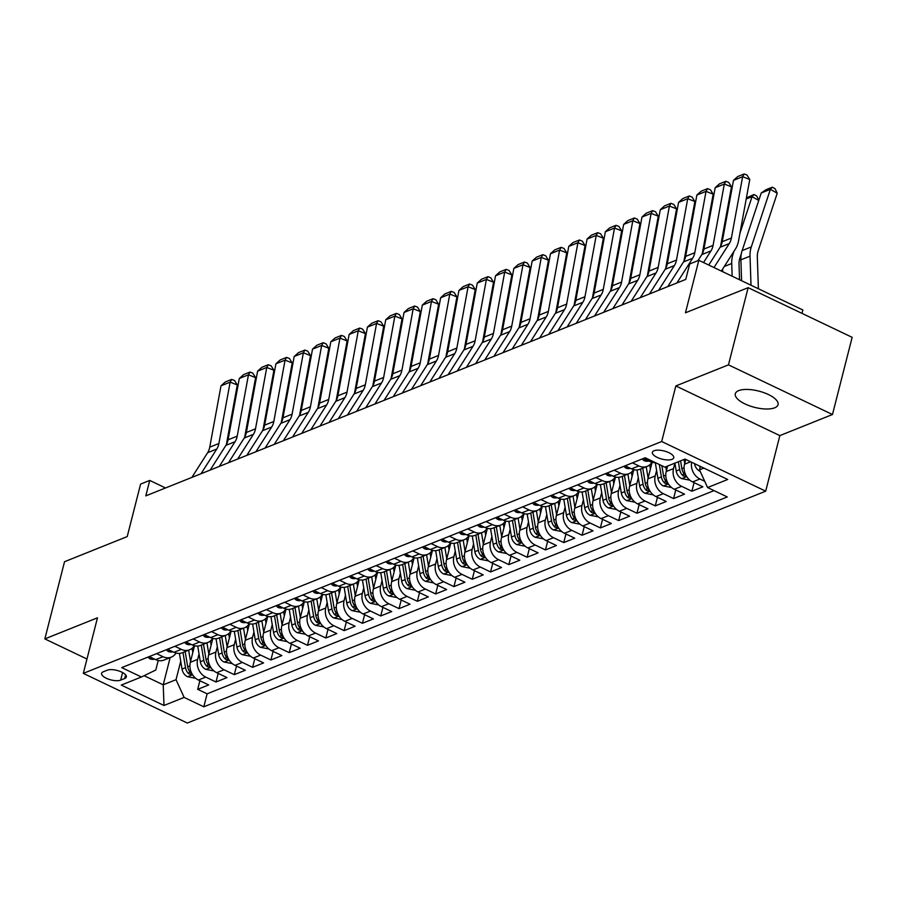 <?xml version="1.0" encoding="UTF-8"?>
<svg xmlns="http://www.w3.org/2000/svg" width="897" height="897" viewBox="0 0 897 897"><rect width="100%" height="100%" fill="white"/><g stroke="black" fill="none" stroke-linecap="round" stroke-linejoin="round"><path stroke-width="1.35" d="M738.679 390.632A22.055 8.398 -165.7 0 0 735.305 393.772A22.055 8.398 -165.7 0 0 749.578 405.825A22.055 8.398 -165.7 0 0 774.672 407.81A22.055 8.398 -165.7 0 0 778.047 404.67A22.055 8.398 -165.7 0 0 763.773 392.617A22.055 8.398 -165.7 0 0 738.679 390.632M654.059 450.743A11.022 4.193 -165.7 0 0 652.377 452.323A11.022 4.193 -165.7 0 0 659.508 458.345A11.022 4.193 -165.7 0 0 672.055 459.342A11.022 4.193 -165.7 0 0 673.748 457.762A11.022 4.193 -165.7 0 0 666.606 451.74A11.022 4.193 -165.7 0 0 654.059 450.743M801.974 313.367L802.837 309.97L698.83 260.309L689.681 263.976L685.745 279.416L145.807 495.873L149.743 480.433L140.594 484.1L127.217 536.585L64.528 561.724L44.85 638.899L86.964 659.015M832.472 414.515L852.15 337.328L748.143 287.668L728.465 364.855L675.845 385.945L661.683 441.526L765.69 491.175L779.852 435.606L832.472 414.515L728.465 364.855M661.683 441.526L83.309 673.378L187.316 723.038L765.69 491.175M194.537 645.773L190.321 662.322A13.78 11.302 68.2 0 0 198.416 680.038L208.676 684.938L197.699 689.333L199.885 680.733M199.033 653.924L197.643 659.385A13.78 11.302 68.2 0 0 205.738 677.1L215.998 682L218.195 673.4M215.998 682L226.986 677.594L216.715 672.694A13.78 11.302 68.2 0 1 208.62 654.978L212.847 638.429M231.146 631.096L226.93 647.645A13.78 11.302 68.2 0 0 235.025 665.361L245.285 670.261L234.296 674.656L236.494 666.067M249.444 623.763L245.229 640.301A13.78 11.302 68.2 0 0 253.324 658.028L263.583 662.917L252.606 667.323L254.793 658.723M267.755 616.418L263.527 632.968A13.78 11.302 68.2 0 0 271.634 650.684L281.893 655.584L270.905 659.99L273.103 651.39M286.053 609.085L281.837 625.635A13.78 11.302 68.2 0 0 289.933 643.351L300.192 648.251L289.215 652.646L291.402 644.046M304.352 601.741L300.136 618.291A13.78 11.302 68.2 0 0 308.232 636.007L318.491 640.907L307.514 645.313L309.7 636.713M322.662 594.408L318.446 610.958A13.78 11.302 68.2 0 0 326.542 628.674L336.801 633.574L325.813 637.98L328.01 629.38M340.961 587.075L336.745 603.614A13.78 11.302 68.2 0 0 344.84 621.341L355.1 626.241L344.123 630.636L346.309 622.036M359.26 579.731L355.044 596.281A13.78 11.302 68.2 0 0 363.139 613.997L373.399 618.896L362.422 623.303L364.619 614.703M377.57 572.398L373.354 588.948A13.78 11.302 68.2 0 0 381.449 606.664L391.709 611.563L380.72 615.959L382.918 607.359M395.869 565.054L391.653 581.604A13.78 11.302 68.2 0 0 399.748 599.319L410.007 604.219L399.03 608.626L401.217 600.026M414.179 557.721L409.951 574.271A13.78 11.302 68.2 0 0 418.047 591.986L428.318 596.886L417.329 601.293L419.527 592.693M432.477 550.388L428.261 566.926A13.78 11.302 68.2 0 0 436.357 584.653L446.616 589.553L435.639 593.949L437.826 585.349M450.776 543.044L446.56 559.593A13.78 11.302 68.2 0 0 454.656 577.309L464.915 582.209L453.938 586.616L456.125 578.016M469.086 535.711L464.859 552.26A13.78 11.302 68.2 0 0 472.966 569.976L483.225 574.876L472.237 579.271L474.435 570.683M487.385 528.367L483.169 544.916A13.78 11.302 68.2 0 0 491.264 562.643L501.524 567.532L490.547 571.938L492.733 563.338M505.684 521.034L501.468 537.583A13.78 11.302 68.2 0 0 509.563 555.299L519.823 560.199L508.846 564.605L511.032 556.005M523.994 513.701L519.778 530.25A13.78 11.302 68.2 0 0 527.873 547.966L538.133 552.866L527.144 557.261L529.342 548.661M542.293 506.357L538.077 522.906A13.78 11.302 68.2 0 0 546.172 540.622L556.432 545.522L545.454 549.928L547.641 541.328M560.603 499.024L556.375 515.573A13.78 11.302 68.2 0 0 564.471 533.289L574.742 538.189L563.753 542.584L565.951 533.995M578.901 491.679L574.685 508.229A13.78 11.302 68.2 0 0 582.781 525.956L593.04 530.845L582.052 535.251L584.25 526.651M597.2 484.346L592.984 500.896A13.78 11.302 68.2 0 0 601.08 518.612L611.339 523.512L600.362 527.918L602.549 519.318M615.51 477.013L611.283 493.563A13.78 11.302 68.2 0 0 619.39 511.279L629.649 516.179L618.661 520.574L620.859 511.974M633.809 469.669L629.593 486.219A13.78 11.302 68.2 0 0 637.689 503.935L647.948 508.834L636.971 513.241L639.157 504.641M652.108 462.336L647.892 478.886A13.78 11.302 68.2 0 0 655.987 496.602L666.247 501.501L655.27 505.897L657.456 497.308M667.592 466.059L666.202 471.542A13.78 11.302 68.2 0 0 674.297 489.269L684.557 494.157L673.569 498.564L675.766 489.964M685.723 459.432L684.501 464.209A13.78 11.302 68.2 0 0 692.596 481.924L702.856 486.824L691.879 491.231L694.065 482.631M120.669 680.128L124.694 678.513A10.686 4.07 -165.7 0 0 126.331 677A10.686 4.07 -165.7 0 0 119.424 671.158A10.686 4.07 -165.7 0 0 107.27 670.194L103.245 671.808A10.686 4.07 -165.7 0 0 101.608 673.333A10.686 4.07 -165.7 0 0 108.515 679.175A10.686 4.07 -165.7 0 0 120.669 680.128L122.597 672.559M170.161 657.591L163.22 684.826L176.036 679.691L184.132 697.406L203.81 706.802L727.276 496.949L707.598 487.553L727.725 479.48L684.994 459.085L664.868 467.158L645.19 457.762L121.723 667.615L141.401 677.011L155.798 670.025L158.22 660.506M184.132 697.406L163.994 705.479L121.263 685.073L141.401 677.011M689.883 480.187L681.574 478.583A9.127 7.49 -111.8 0 1 676.203 470.959L674.903 463.132L673.512 468.615L666.202 471.542M656.604 470.499L655.214 475.948L647.892 478.886M638.305 477.832L636.915 483.281L629.593 486.219M619.995 485.165L618.605 490.625L611.283 493.563M601.696 492.509L600.306 497.958L592.984 500.896M583.398 499.842L582.007 505.303L574.685 508.229M565.088 507.186L563.697 512.635L556.375 515.573M546.789 514.519L545.398 519.968L538.077 522.906M528.49 521.852L527.1 527.313L519.778 530.25M510.18 529.196L508.79 534.646L501.468 537.583M491.881 536.529L490.491 541.99L483.169 544.916M473.571 543.874L472.181 549.323L464.859 552.26M455.272 551.207L453.882 556.656L446.56 559.593M436.974 558.539L435.583 564L428.261 566.926M418.664 565.884L417.273 571.333L409.951 574.271M400.365 573.217L398.974 578.677L391.653 581.604M382.066 580.55L380.676 586.01L373.354 588.948M363.756 587.894L362.366 593.343L355.044 596.281M345.457 595.227L344.067 600.687L336.745 603.614M327.147 602.571L325.757 608.02L318.446 610.958M308.848 609.904L307.458 615.353L300.136 618.291M290.55 617.237L289.159 622.697L281.837 625.635M272.24 624.581L270.849 630.03L263.527 632.968M253.941 631.914L252.55 637.375L245.229 640.301M235.642 639.258L234.252 644.708L226.93 647.645M217.332 646.591L215.942 652.041L208.62 654.978M197.699 689.333L207.117 693.83L714.012 490.625M704.728 481.285L699.918 478.987A13.78 11.302 -111.8 0 1 691.609 462.247M691.879 491.231L681.619 486.331A13.78 11.302 -111.8 0 1 673.512 468.615M673.569 498.564L663.309 493.664A13.78 11.302 -111.8 0 1 655.214 475.948M655.27 505.897L645.01 501.008A13.78 11.302 -111.8 0 1 636.915 483.281M636.971 513.241L626.7 508.341A13.78 11.302 -111.8 0 1 618.605 490.625M618.661 520.574L608.401 515.674A13.78 11.302 -111.8 0 1 600.306 497.958M600.362 527.918L590.103 523.018A13.78 11.302 -111.8 0 1 582.007 505.303M582.052 535.251L571.793 530.351A13.78 11.302 -111.8 0 1 563.697 512.635M563.753 542.584L553.494 537.695A13.78 11.302 -111.8 0 1 545.398 519.968M545.454 549.928L535.195 545.028A13.78 11.302 -111.8 0 1 527.1 527.313M527.144 557.261L516.885 552.361A13.78 11.302 -111.8 0 1 508.79 534.646M508.846 564.605L498.586 559.706A13.78 11.302 -111.8 0 1 490.491 541.99M490.547 571.938L480.287 567.039A13.78 11.302 -111.8 0 1 472.181 549.323M472.237 579.271L461.977 574.383A13.78 11.302 -111.8 0 1 453.882 556.656M453.938 586.616L443.679 581.716A13.78 11.302 -111.8 0 1 435.583 564M435.639 593.949L425.369 589.049A13.78 11.302 -111.8 0 1 417.273 571.333M417.329 601.293L407.07 596.393A13.78 11.302 -111.8 0 1 398.974 578.677M399.03 608.626L388.771 603.726A13.78 11.302 -111.8 0 1 380.676 586.01M380.72 615.959L370.461 611.059A13.78 11.302 -111.8 0 1 362.366 593.343M362.422 623.303L352.162 618.403A13.78 11.302 -111.8 0 1 344.067 600.687M344.123 630.636L333.863 625.736A13.78 11.302 -111.8 0 1 325.757 608.02M325.813 637.98L315.553 633.08A13.78 11.302 -111.8 0 1 307.458 615.353M307.514 645.313L297.255 640.413A13.78 11.302 -111.8 0 1 289.159 622.697M289.215 652.646L278.945 647.746A13.78 11.302 -111.8 0 1 270.849 630.03M270.905 659.99L260.646 655.09A13.78 11.302 -111.8 0 1 252.55 637.375M252.606 667.323L242.347 662.423A13.78 11.302 -111.8 0 1 234.252 644.708M234.296 674.656L224.037 669.767A13.78 11.302 -111.8 0 1 215.942 652.041M156.583 653.633L163.007 656.705A13.78 11.302 68.2 0 0 171.282 657.142A13.78 11.302 68.2 0 0 176.014 653.05M149.261 656.57L155.686 659.631A13.78 11.302 68.2 0 0 163.96 660.08L171.282 657.142M167.571 649.237L173.996 652.298A13.78 11.302 68.2 0 0 182.27 652.747L189.592 649.809A13.78 11.302 -111.8 0 1 181.317 649.361L174.893 646.3M185.87 641.893L192.294 644.965A13.78 11.302 68.2 0 0 200.569 645.403L207.891 642.465A13.78 11.302 -111.8 0 1 199.616 642.028L193.191 638.956M204.18 634.56L210.593 637.621A13.78 11.302 68.2 0 0 218.868 638.07L226.19 635.132A13.78 11.302 -111.8 0 1 217.915 634.684L211.49 631.623M222.478 627.216L228.903 630.288A13.78 11.302 68.2 0 0 237.178 630.726L244.5 627.799A13.78 11.302 -111.8 0 1 236.225 627.351L229.8 624.29M240.777 619.883L247.202 622.944A13.78 11.302 68.2 0 0 255.477 623.393L262.799 620.455A13.78 11.302 -111.8 0 1 254.524 620.018L248.099 616.945M259.087 612.55L265.501 615.611A13.78 11.302 68.2 0 0 273.787 616.06L281.097 613.122A13.78 11.302 -111.8 0 1 272.823 612.673L266.409 609.612M277.386 605.206L283.811 608.278A13.78 11.302 68.2 0 0 292.086 608.715L299.407 605.778A13.78 11.302 -111.8 0 1 291.133 605.34L284.708 602.268M295.685 597.873L302.11 600.934A13.78 11.302 68.2 0 0 310.384 601.382L317.706 598.445A13.78 11.302 -111.8 0 1 309.431 598.007L303.007 594.935M313.995 590.529L320.42 593.601A13.78 11.302 68.2 0 0 328.694 594.038L336.016 591.112A13.78 11.302 -111.8 0 1 327.73 590.663L321.317 587.602M332.294 583.196L338.718 586.268A13.78 11.302 68.2 0 0 346.993 586.705L354.315 583.768A13.78 11.302 -111.8 0 1 346.04 583.33L339.615 580.258M350.592 575.863L357.017 578.924A13.78 11.302 68.2 0 0 365.292 579.372L372.614 576.435A13.78 11.302 -111.8 0 1 364.339 575.986L357.914 572.925M368.902 568.519L375.327 571.591A13.78 11.302 68.2 0 0 383.602 572.028L390.924 569.09A13.78 11.302 -111.8 0 1 382.649 568.653L376.224 565.592M387.201 561.186L393.626 564.247A13.78 11.302 68.2 0 0 401.901 564.695L409.223 561.757A13.78 11.302 -111.8 0 1 400.948 561.32L394.523 558.248M405.511 553.841L411.925 556.914A13.78 11.302 68.2 0 0 420.2 557.351L427.521 554.424A13.78 11.302 -111.8 0 1 419.247 553.976L412.833 550.915M423.81 546.508L430.235 549.581A13.78 11.302 68.2 0 0 438.51 550.018L445.831 547.08A13.78 11.302 -111.8 0 1 437.557 546.643L431.132 543.571M442.109 539.175L448.534 542.237A13.78 11.302 68.2 0 0 456.808 542.685L464.13 539.747A13.78 11.302 -111.8 0 1 455.855 539.299L449.431 536.238M460.419 531.831L466.832 534.904A13.78 11.302 68.2 0 0 475.118 535.341L482.44 532.414A13.78 11.302 -111.8 0 1 474.154 531.966L467.741 528.905M478.718 524.498L485.142 527.559A13.78 11.302 68.2 0 0 493.417 528.008L500.739 525.07A13.78 11.302 -111.8 0 1 492.464 524.633L486.039 521.561M497.016 517.165L503.441 520.226A13.78 11.302 68.2 0 0 511.716 520.664L519.038 517.737A13.78 11.302 -111.8 0 1 510.763 517.289L504.338 514.228M515.327 509.821L521.751 512.893A13.78 11.302 68.2 0 0 530.026 513.331L537.348 510.393A13.78 11.302 -111.8 0 1 529.073 509.956L522.648 506.883M533.625 502.488L540.05 505.549A13.78 11.302 68.2 0 0 548.325 505.998L555.647 503.06A13.78 11.302 -111.8 0 1 547.372 502.612L540.947 499.551M551.935 495.144L558.349 498.216A13.78 11.302 68.2 0 0 566.624 498.654L573.945 495.727A13.78 11.302 -111.8 0 1 565.671 495.279L559.246 492.218M570.234 487.811L576.659 490.872A13.78 11.302 68.2 0 0 584.934 491.321L592.255 488.383A13.78 11.302 -111.8 0 1 583.981 487.946L577.556 484.873M588.533 480.478L594.958 483.539A13.78 11.302 68.2 0 0 603.233 483.988L610.554 481.05A13.78 11.302 -111.8 0 1 602.279 480.601L595.855 477.54M606.843 473.134L613.256 476.206A13.78 11.302 68.2 0 0 621.543 476.643L628.853 473.706A13.78 11.302 -111.8 0 1 620.578 473.268L614.165 470.196M625.142 465.801L631.566 468.862A13.78 11.302 68.2 0 0 639.841 469.31L647.163 466.373A13.78 11.302 -111.8 0 1 638.888 465.935L632.463 462.863M643.441 458.457L649.865 461.529A13.78 11.302 68.2 0 0 655.348 462.617M180.734 661.268L176.036 679.691M698.83 260.309L685.454 312.795L748.143 287.668M83.309 673.378L97.47 617.809L44.85 638.899M165.519 487.968L149.743 480.433M144.103 675.699L163.22 684.826L163.994 705.479M700.366 466.429L699.492 469.837L703.853 468.088M207.117 693.83L203.81 706.802M194.324 645.717A13.78 11.302 -111.8 0 1 189.592 649.809M212.623 638.372A13.78 11.302 -111.8 0 1 207.891 642.465M230.921 631.039A13.78 11.302 -111.8 0 1 226.19 635.132M249.231 623.707A13.78 11.302 -111.8 0 1 244.5 627.799M267.53 616.362A13.78 11.302 -111.8 0 1 262.799 620.455M285.84 609.029A13.78 11.302 -111.8 0 1 281.097 613.122M304.139 601.685A13.78 11.302 -111.8 0 1 299.407 605.778M322.438 594.352A13.78 11.302 -111.8 0 1 317.706 598.445M340.748 587.019A13.78 11.302 -111.8 0 1 336.016 591.112M359.047 579.675A13.78 11.302 -111.8 0 1 354.315 583.768M377.345 572.342A13.78 11.302 -111.8 0 1 372.614 576.435M395.655 564.998A13.78 11.302 -111.8 0 1 390.924 569.09M413.954 557.665A13.78 11.302 -111.8 0 1 409.223 561.757M432.253 550.332A13.78 11.302 -111.8 0 1 427.521 554.424M450.563 542.988A13.78 11.302 -111.8 0 1 445.831 547.08M468.862 535.655A13.78 11.302 -111.8 0 1 464.13 539.747M487.172 528.311A13.78 11.302 -111.8 0 1 482.44 532.414M505.471 520.978A13.78 11.302 -111.8 0 1 500.739 525.07M523.77 513.645A13.78 11.302 -111.8 0 1 519.038 517.737M542.08 506.3A13.78 11.302 -111.8 0 1 537.348 510.393M560.378 498.967A13.78 11.302 -111.8 0 1 555.647 503.06M578.677 491.623A13.78 11.302 -111.8 0 1 573.945 495.727M596.987 484.29A13.78 11.302 -111.8 0 1 592.255 488.383M615.286 476.957A13.78 11.302 -111.8 0 1 610.554 481.05M633.596 469.613A13.78 11.302 -111.8 0 1 628.853 473.706M651.895 462.28A13.78 11.302 -111.8 0 1 647.163 466.373M707.598 487.553L699.492 469.837M675.845 385.945L779.852 435.606M147.949 657.097L149.721 658.701A9.127 7.49 68.2 0 0 154.576 659.104M191.868 477.406L207.622 452.705A17.222 14.128 68.2 0 0 209.752 447.155L220.998 385.822L230.148 382.144L231.684 379.409L234.543 380.519L237.301 384.936L226.358 444.643M237.301 384.936L230.148 382.144L218.902 443.488A17.222 14.128 68.2 0 1 216.771 449.038L201.018 473.739M220.998 385.822L225.27 381.976L231.684 379.409M192.81 652.556L192.104 648.307M247.55 426.008L245.722 431.535M190.534 661.493L188.65 650.179M195.703 678.3L187.395 676.686A9.127 7.49 -111.8 0 1 182.024 669.072L179.422 653.386M182.977 652.455L185.511 667.682A9.127 7.49 68.2 0 0 188.863 673.905L191.655 674.578L191.061 673.03A9.127 7.49 -111.8 0 1 187.697 666.796L185.174 651.581M252.909 396.766L252.023 397.124M252.225 396.037L253.156 395.386M166.248 649.764L168.031 651.368A9.127 7.49 68.2 0 0 172.874 651.771M210.167 470.073L225.921 445.361A17.222 14.128 68.2 0 0 228.062 439.822L239.297 378.478L248.458 374.811L249.983 372.064L252.842 373.186L255.6 377.603L244.657 437.299M255.6 377.603L248.458 374.811L237.212 436.155A17.222 14.128 68.2 0 1 235.081 441.694L219.328 466.395M239.297 378.478L243.58 374.632L249.983 372.064M184.547 642.42L186.329 644.024A9.127 7.49 68.2 0 0 191.184 644.427M228.477 462.729L244.231 438.028A17.222 14.128 68.2 0 0 246.361 432.489L257.607 371.145L266.757 367.478L268.281 364.731L271.141 365.853L273.91 370.259L262.967 429.966M273.91 370.259L266.757 367.478L255.51 428.811A17.222 14.128 68.2 0 1 253.38 434.361L237.627 459.062M257.607 371.145L261.879 367.299L268.281 364.731M202.857 635.087L204.639 636.691A9.127 7.49 68.2 0 0 209.483 637.094M246.776 455.396L262.529 430.695A17.222 14.128 68.2 0 0 264.66 425.144L275.906 363.801L285.055 360.134L286.591 357.398L289.451 358.508L292.209 362.926L281.266 422.622M292.209 362.926L285.055 360.134L273.82 421.478A17.222 14.128 68.2 0 1 271.679 427.017L255.925 451.729M275.906 363.801L280.178 359.966L286.591 357.398M221.155 627.754L222.938 629.358A9.127 7.49 68.2 0 0 227.782 629.75M265.075 448.052L280.839 423.35A17.222 14.128 68.2 0 0 282.97 417.811L294.205 356.468L303.365 352.801L304.89 350.054L307.749 351.175L310.508 355.593L299.576 415.289M310.508 355.593L303.365 352.801L292.119 414.145A17.222 14.128 68.2 0 1 289.989 419.684L274.235 444.385M294.205 356.468L298.488 352.622L304.89 350.054M211.109 645.223L210.403 640.974M265.848 418.675L264.021 424.191M208.833 654.16L206.949 642.846M214.002 670.956L205.693 669.353A9.127 7.49 -111.8 0 1 200.334 661.728L197.721 646.053M201.276 645.122L203.81 660.338A9.127 7.49 68.2 0 0 207.162 666.572L209.965 667.245L209.36 665.686A9.127 7.49 -111.8 0 1 206.007 659.463L203.473 644.237M271.208 389.433L270.333 389.78M270.524 388.693L271.466 388.053M229.408 637.89L228.701 633.63M284.158 411.342L282.331 416.858M227.132 646.827L225.248 635.513M232.301 663.623L224.003 662.008A9.127 7.49 -111.8 0 1 218.633 654.395L216.02 638.72M219.574 637.789L222.108 653.005A9.127 7.49 68.2 0 0 225.472 659.228L228.264 659.9L227.659 658.353A9.127 7.49 -111.8 0 1 224.306 652.119L221.772 636.904M289.518 382.088L288.632 382.447M288.834 381.36L289.765 380.709M247.718 630.546L247.011 626.297M302.457 403.998L300.63 409.514M245.442 639.483L243.558 628.169M250.611 656.29L242.302 654.675A9.127 7.49 -111.8 0 1 236.931 647.062L234.33 631.376M237.884 630.445L240.418 645.661A9.127 7.49 68.2 0 0 243.771 651.895L246.574 652.567L245.969 651.009A9.127 7.49 -111.8 0 1 242.616 644.786L240.082 629.571M307.817 374.755L306.931 375.114M307.133 374.015L308.075 373.376M266.017 623.213L265.31 618.952M320.756 396.665L318.928 402.181M263.74 632.15L261.857 620.836M268.909 648.946L260.601 647.342A9.127 7.49 -111.8 0 1 255.241 639.718L252.629 624.043M256.183 623.112L258.717 638.328A9.127 7.49 68.2 0 0 262.07 644.562L264.873 645.223L264.267 643.676A9.127 7.49 -111.8 0 1 260.915 637.442L258.381 622.226M326.116 367.422L325.241 367.77M325.443 366.682L326.373 366.043M239.454 620.41L241.237 622.013A9.127 7.49 68.2 0 0 246.092 622.417M283.385 440.719L299.138 416.017A17.222 14.128 68.2 0 0 301.269 410.467L312.515 349.135L321.664 345.457L323.189 342.721L326.06 343.831L328.818 348.249L317.874 407.956M328.818 348.249L321.664 345.457L310.418 406.801A17.222 14.128 68.2 0 1 308.288 412.351L292.534 437.052M312.515 349.135L316.787 345.289L323.189 342.721M284.327 615.869L283.609 611.619M339.066 389.32L337.238 394.848M282.039 624.805L280.167 613.492M287.219 641.613L278.911 639.998A9.127 7.49 -111.8 0 1 273.54 632.385L270.928 616.71M274.482 615.768L277.016 630.995A9.127 7.49 68.2 0 0 280.38 637.218L283.172 637.89L282.577 636.343A9.127 7.49 -111.8 0 1 279.214 630.109L276.68 614.894M344.426 360.078L343.54 360.437M343.742 359.349L344.672 358.699M257.764 613.077L259.547 614.68A9.127 7.49 68.2 0 0 264.391 615.084M301.684 433.386L317.437 408.673A17.222 14.128 68.2 0 0 319.579 403.134L330.814 341.791L339.963 338.124L341.499 335.377L344.358 336.498L347.117 340.916L336.173 400.611M347.117 340.916L339.963 338.124L328.728 399.468A17.222 14.128 68.2 0 1 326.598 405.007L310.833 429.708M330.814 341.791L335.086 337.956L341.499 335.377M302.625 608.536L301.919 604.286M357.365 381.987L355.537 387.504M300.349 617.472L298.466 606.159M305.518 634.269L297.21 632.665A9.127 7.49 -111.8 0 1 291.85 625.052L289.238 609.366M292.792 608.435L295.326 623.65A9.127 7.49 68.2 0 0 298.679 629.885L301.482 630.557L300.876 628.999A9.127 7.49 -111.8 0 1 297.524 622.776L294.99 607.549M362.724 352.745L361.839 353.093M362.04 352.005L362.982 351.366M276.063 605.733L277.846 607.336A9.127 7.49 68.2 0 0 282.69 607.74M319.994 426.041L335.747 401.34A17.222 14.128 68.2 0 0 337.877 395.801L349.124 334.458L358.273 330.791L359.798 328.044L362.657 329.165L365.427 333.572L354.483 393.278M365.427 333.572L358.273 330.791L347.027 392.124A17.222 14.128 68.2 0 1 344.897 397.674L329.143 422.375M349.124 334.458L353.396 330.612L359.798 328.044M320.924 601.203L320.218 596.942M375.664 374.654L373.836 380.171M318.648 610.139L316.764 598.826M323.817 626.936L315.52 625.321A9.127 7.49 -111.8 0 1 310.149 617.708L307.536 602.033M311.091 601.102L313.625 616.317A9.127 7.49 68.2 0 0 316.977 622.54L319.781 623.213L319.175 621.666A9.127 7.49 -111.8 0 1 315.822 615.432L313.288 600.216M381.023 345.412L380.149 345.76M380.35 344.672L381.281 344.022M294.373 598.4L296.145 600.003A9.127 7.49 68.2 0 0 301 600.407M338.292 418.708L354.046 394.007A17.222 14.128 68.2 0 0 356.176 388.457L367.422 327.113L376.572 323.447L378.108 320.711L380.967 321.821L383.725 326.239L372.782 385.934M383.725 326.239L376.572 323.447L365.326 384.791A17.222 14.128 68.2 0 1 363.195 390.33L347.442 415.042M367.422 327.113L371.694 323.279L378.108 320.711M339.234 593.859L338.528 589.609M393.974 367.31L392.146 372.838M336.958 602.795L335.074 591.482M342.127 619.603L333.819 617.988A9.127 7.49 -111.8 0 1 328.448 610.375L325.846 594.689M329.401 593.758L331.924 608.973A9.127 7.49 68.2 0 0 335.287 615.207L338.079 615.88L337.485 614.322A9.127 7.49 -111.8 0 1 334.121 608.099L331.587 592.883M399.333 338.068L398.447 338.427M398.649 337.339L399.58 336.689M312.672 591.067L314.455 592.67A9.127 7.49 68.2 0 0 319.298 593.074M356.591 411.364L372.345 386.663A17.222 14.128 68.2 0 0 374.486 381.124L385.721 319.781L394.871 316.114L396.407 313.367L399.266 314.488L402.024 318.906L391.081 378.601M402.024 318.906L394.871 316.114L383.636 377.458A17.222 14.128 68.2 0 1 381.505 382.997L365.741 407.698M385.721 319.781L390.004 315.935L396.407 313.367M357.533 586.526L356.827 582.265M412.272 359.977L410.445 365.494M355.257 595.462L353.373 584.149M360.426 612.259L352.117 610.655A9.127 7.49 -111.8 0 1 346.758 603.031L344.145 587.356M347.7 586.425L350.234 601.64A9.127 7.49 68.2 0 0 353.586 607.874L356.389 608.536L355.784 606.989A9.127 7.49 -111.8 0 1 352.431 600.755L349.897 585.539M417.632 330.735L416.757 331.083M416.948 329.995L417.89 329.356M330.971 583.723L332.753 585.326A9.127 7.49 68.2 0 0 337.608 585.73M374.901 404.031L390.655 379.33A17.222 14.128 68.2 0 0 392.785 373.78L404.031 312.448L413.181 308.77L414.706 306.034L417.565 307.144L420.334 311.562L409.391 371.268M420.334 311.562L413.181 308.77L401.934 370.113A17.222 14.128 68.2 0 1 399.804 375.664L384.051 400.365M404.031 312.448L408.303 308.602L414.706 306.034M375.832 579.182L375.125 574.932M430.582 352.633L428.744 358.161M373.556 588.129L371.672 576.816M378.725 604.926L370.427 603.311A9.127 7.49 -111.8 0 1 365.057 595.698L362.444 580.023M365.998 579.081L368.532 594.307A9.127 7.49 68.2 0 0 371.885 600.53L374.688 601.203L374.083 599.656A9.127 7.49 -111.8 0 1 370.73 593.422L368.196 578.206M435.942 323.391L435.056 323.75M435.258 322.662L436.189 322.012M349.281 576.39L351.063 577.993A9.127 7.49 68.2 0 0 355.907 578.397M393.2 396.698L408.954 371.986A17.222 14.128 68.2 0 0 411.084 366.447L422.33 305.103L431.479 301.437L433.016 298.701L435.875 299.811L438.633 304.229L427.69 363.924M438.633 304.229L431.479 301.437L420.245 362.78A17.222 14.128 68.2 0 1 418.103 368.319L402.349 393.021M422.33 305.103L426.602 301.269L433.016 298.701M394.142 571.849L393.435 567.599M448.881 345.3L447.054 350.817M391.866 580.785L389.982 569.472M397.035 597.581L388.726 595.978A9.127 7.49 -111.8 0 1 383.355 588.365L380.754 572.678M384.308 571.748L386.842 586.963A9.127 7.49 68.2 0 0 390.195 593.197L392.998 593.87L392.393 592.312A9.127 7.49 -111.8 0 1 389.029 586.089L386.506 570.862M454.241 316.058L453.355 316.406M453.557 315.318L454.487 314.679M367.579 569.057L369.362 570.66A9.127 7.49 68.2 0 0 374.206 571.053M411.499 389.354L427.264 364.653A17.222 14.128 68.2 0 0 429.394 359.114L440.629 297.77L449.789 294.104L451.314 291.357L454.174 292.478L456.932 296.885L446 356.591M456.932 296.885L449.789 294.104L438.543 355.436A17.222 14.128 68.2 0 1 436.413 360.986L420.659 385.688M440.629 297.77L444.912 293.924L451.314 291.357M412.441 564.516L411.734 560.255M467.18 337.967L465.352 343.484M410.164 573.452L408.281 562.139M415.333 590.248L407.025 588.634A9.127 7.49 -111.8 0 1 401.665 581.021L399.053 565.345M402.607 564.415L405.141 579.63A9.127 7.49 68.2 0 0 408.494 585.853L411.297 586.526L410.691 584.979A9.127 7.49 -111.8 0 1 407.339 578.744L404.805 563.529M472.54 308.725L471.665 309.073M471.856 307.985L472.797 307.335M385.878 561.713L387.661 563.316A9.127 7.49 68.2 0 0 392.516 563.72M429.809 382.021L445.562 357.32A17.222 14.128 68.2 0 0 447.693 351.77L458.939 290.426L468.088 286.76L469.613 284.024L472.472 285.134L475.242 289.552L464.298 349.247M475.242 289.552L468.088 286.76L456.842 348.103A17.222 14.128 68.2 0 1 454.712 353.642L438.958 378.355M458.939 290.426L463.211 286.591L469.613 284.024M430.751 557.172L430.033 552.922M485.49 330.623L483.662 336.151M428.463 566.108L426.58 554.795M433.643 582.915L425.335 581.301A9.127 7.49 -111.8 0 1 419.964 573.688L417.352 558.001M420.906 557.071L423.44 572.286A9.127 7.49 68.2 0 0 426.804 578.52L429.596 579.193L428.99 577.634A9.127 7.49 -111.8 0 1 425.638 571.411L423.104 556.196M490.85 301.381L489.964 301.74M490.166 300.652L491.096 300.002M404.188 554.38L405.971 555.983A9.127 7.49 68.2 0 0 410.815 556.387M448.108 374.688L463.861 349.976A17.222 14.128 68.2 0 0 465.992 344.437L477.238 283.093L486.387 279.427L487.923 276.68L490.782 277.801L493.541 282.219L482.597 341.914M493.541 282.219L486.387 279.427L475.152 340.77A17.222 14.128 68.2 0 1 473.011 346.309L457.257 371.01M477.238 283.093L481.51 279.247L487.923 276.68M449.049 549.839L448.343 545.589M503.789 323.29L501.961 328.807M446.773 558.775L444.89 547.462M451.942 575.571L443.634 573.968A9.127 7.49 -111.8 0 1 438.274 566.343L435.662 550.668M439.216 549.738L441.75 564.953A9.127 7.49 68.2 0 0 445.103 571.187L447.906 571.86L447.3 570.301A9.127 7.49 -111.8 0 1 443.948 564.078L441.414 548.852M509.148 294.048L508.263 294.395M508.464 293.308L509.406 292.669M422.487 547.035L424.27 548.639A9.127 7.49 68.2 0 0 429.114 549.042M466.406 367.344L482.171 342.643A17.222 14.128 68.2 0 0 484.302 337.093L495.536 275.76L504.697 272.083L506.222 269.347L509.081 270.457L511.839 274.874L500.907 334.581M511.839 274.874L504.697 272.083L493.451 333.426A17.222 14.128 68.2 0 1 491.321 338.976L475.567 363.677M495.536 275.76L499.82 271.914L506.222 269.347M467.348 542.506L466.642 538.245M522.088 315.946L520.26 321.474M465.072 551.442L463.188 540.129M470.241 568.238L461.944 566.624A9.127 7.49 -111.8 0 1 456.573 559.01L453.96 543.335M457.515 542.393L460.049 557.62A9.127 7.49 68.2 0 0 463.401 563.843L466.205 564.516L465.599 562.968A9.127 7.49 -111.8 0 1 462.247 556.734L459.713 541.519M527.447 286.704L526.573 287.062M526.774 285.975L527.705 285.324M440.786 539.702L442.569 541.306A9.127 7.49 68.2 0 0 447.424 541.71M484.716 360.011L500.47 335.299A17.222 14.128 68.2 0 0 502.6 329.76L513.846 268.416L522.996 264.75L524.521 262.014L527.391 263.124L530.149 267.541L519.206 327.237M530.149 267.541L522.996 264.75L511.75 326.093A17.222 14.128 68.2 0 1 509.619 331.632L493.866 356.344M513.846 268.416L518.118 264.581L524.521 262.014M485.658 535.161L484.941 530.912M540.398 308.613L538.57 314.129M483.371 544.098L481.498 532.784M488.551 560.894L480.243 559.291A9.127 7.49 -111.8 0 1 474.872 551.677L472.271 535.991M475.825 535.061L478.348 550.276A9.127 7.49 68.2 0 0 481.711 556.51L484.503 557.183L483.909 555.624A9.127 7.49 -111.8 0 1 480.545 549.401L478.011 534.186M545.757 279.371L544.871 279.718M545.073 278.631L546.004 277.992M459.096 532.37L460.879 533.973A9.127 7.49 68.2 0 0 465.722 534.365M503.015 352.667L518.769 327.966A17.222 14.128 68.2 0 0 520.91 322.427L532.145 261.083L541.295 257.417L542.831 254.67L545.69 255.791L548.448 260.208L537.505 319.904M548.448 260.208L541.295 257.417L530.06 318.749A17.222 14.128 68.2 0 1 527.929 324.299L512.165 349M532.145 261.083L536.417 257.237L542.831 254.67M503.957 527.828L503.251 523.568M558.696 301.28L556.869 306.796M501.681 536.765L499.797 525.451M506.85 553.561L498.541 551.947A9.127 7.49 -111.8 0 1 493.182 544.333L490.569 528.658M494.124 527.728L496.658 542.943A9.127 7.49 68.2 0 0 500.01 549.166L502.813 549.839L502.208 548.291A9.127 7.49 -111.8 0 1 498.855 542.057L496.321 526.842M564.056 272.038L563.181 272.385M563.372 271.298L564.314 270.647M477.395 525.025L479.177 526.629A9.127 7.49 68.2 0 0 484.032 527.032M521.325 345.334L537.079 320.633A17.222 14.128 68.2 0 0 539.209 315.082L550.455 253.75L559.605 250.072L561.13 247.337L563.989 248.447L566.758 252.864L555.815 312.56M566.758 252.864L559.605 250.072L548.359 311.416A17.222 14.128 68.2 0 1 546.228 316.966L530.475 341.667M550.455 253.75L554.727 249.904L561.13 247.337M522.256 520.484L521.549 516.235M576.995 293.936L575.168 299.463M519.98 529.421L518.096 518.107M525.149 546.228L516.851 544.614A9.127 7.49 -111.8 0 1 511.481 537L508.868 521.314M512.422 520.383L514.956 535.599A9.127 7.49 68.2 0 0 518.309 541.833L521.112 542.506L520.507 540.958A9.127 7.49 -111.8 0 1 517.154 534.724L514.62 519.509M582.355 264.693L581.48 265.052M581.682 263.965L582.613 263.314M495.705 517.692L497.476 519.296A9.127 7.49 68.2 0 0 502.331 519.699M539.624 338.001L555.378 313.288A17.222 14.128 68.2 0 0 557.508 307.749L568.754 246.406L577.903 242.739L579.44 239.992L582.299 241.114L585.057 245.531L574.114 305.227M585.057 245.531L577.903 242.739L566.657 304.083A17.222 14.128 68.2 0 1 564.527 309.622L548.773 334.323M568.754 246.406L573.026 242.56L579.44 239.992M540.566 513.151L539.859 508.902M595.305 286.603L593.478 292.119M538.29 522.088L536.406 510.774M543.459 538.884L535.15 537.281A9.127 7.49 -111.8 0 1 529.779 529.656L527.178 513.981M530.732 513.05L533.267 528.266A9.127 7.49 68.2 0 0 536.619 534.5L539.411 535.173L538.817 533.614A9.127 7.49 -111.8 0 1 535.453 527.391L532.93 512.165M600.665 257.361L599.779 257.708M599.981 256.62L600.912 255.981M514.003 510.348L515.786 511.952A9.127 7.49 68.2 0 0 520.63 512.355M557.923 330.657L573.676 305.955A17.222 14.128 68.2 0 0 575.818 300.405L587.053 239.073L596.213 235.406L597.738 232.659L600.598 233.781L603.356 238.187L592.412 297.894M603.356 238.187L596.213 235.406L584.967 296.739A17.222 14.128 68.2 0 1 582.837 302.289L567.072 326.99M587.053 239.073L591.336 235.227L597.738 232.659M558.865 505.818L558.158 501.558M613.604 279.259L611.776 284.786M556.589 514.755L554.705 503.441M561.757 531.551L553.449 529.936A9.127 7.49 -111.8 0 1 548.089 522.323L545.477 506.648M549.031 505.706L551.565 520.933A9.127 7.49 68.2 0 0 554.918 527.156L557.721 527.828L557.115 526.281A9.127 7.49 -111.8 0 1 553.763 520.047L551.229 504.832M618.964 250.016L618.089 250.375M618.28 249.288L619.222 248.637M532.302 503.015L534.085 504.619A9.127 7.49 68.2 0 0 538.94 505.022M576.233 323.324L591.986 298.623A17.222 14.128 68.2 0 0 594.117 293.072L605.363 231.729L614.512 228.062L616.037 225.326L618.896 226.436L621.666 230.854L610.722 290.55M621.666 230.854L614.512 228.062L603.266 289.406A17.222 14.128 68.2 0 1 601.136 294.945L585.382 319.657M605.363 231.729L609.635 227.894L616.037 225.326M577.163 498.474L576.457 494.225M631.914 271.926L630.086 277.442M574.887 507.41L573.004 496.097M580.056 524.207L571.759 522.603A9.127 7.49 -111.8 0 1 566.388 514.99L563.776 499.304M567.33 498.373L569.864 513.589A9.127 7.49 68.2 0 0 573.217 519.823L576.02 520.495L575.414 518.937A9.127 7.49 -111.8 0 1 572.062 512.714L569.528 497.499M637.274 242.683L636.388 243.042M636.59 241.943L637.52 241.304M550.612 495.682L552.395 497.286A9.127 7.49 68.2 0 0 557.239 497.678M594.532 315.979L610.285 291.278A17.222 14.128 68.2 0 0 612.416 285.739L623.662 224.396L632.811 220.729L634.347 217.982L637.206 219.103L639.965 223.521L629.021 283.217M639.965 223.521L632.811 220.729L621.576 282.073A17.222 14.128 68.2 0 1 619.435 287.612L603.681 312.313M623.662 224.396L627.934 220.55L634.347 217.982M595.473 491.141L594.767 486.88M650.213 264.593L648.385 270.109M593.197 500.078L591.314 488.764M598.366 516.874L590.058 515.27A9.127 7.49 -111.8 0 1 584.687 507.646L582.086 491.971M585.64 491.04L588.174 506.256A9.127 7.49 68.2 0 0 591.527 512.479L594.33 513.151L593.724 511.604A9.127 7.49 -111.8 0 1 590.361 505.37L587.838 490.154M655.572 235.35L654.687 235.698M654.888 234.61L655.819 233.971M568.911 488.338L570.694 489.941A9.127 7.49 68.2 0 0 575.538 490.345M612.83 308.646L628.595 283.945A17.222 14.128 68.2 0 0 630.726 278.395L641.96 217.063L651.121 213.385L652.646 210.649L655.505 211.759L658.263 216.177L647.331 275.884M658.263 216.177L651.121 213.385L639.875 274.729A17.222 14.128 68.2 0 1 637.745 280.279L621.991 304.98M641.96 217.063L646.244 213.217L652.646 210.649M613.772 483.797L613.066 479.547M668.512 257.248L666.684 262.776M611.496 492.733L609.612 481.42M616.665 509.541L608.357 507.926A9.127 7.49 -111.8 0 1 602.997 500.313L600.385 484.627M603.939 483.696L606.473 498.923A9.127 7.49 68.2 0 0 609.825 505.146L612.629 505.818L612.023 504.271A9.127 7.49 -111.8 0 1 608.671 498.037L606.137 482.821M673.871 228.006L672.997 228.365M673.187 227.277L674.129 226.627M587.21 481.005L588.993 482.608A9.127 7.49 68.2 0 0 593.848 483.012M631.14 301.314L646.894 276.601A17.222 14.128 68.2 0 0 649.024 271.062L660.27 209.719L669.42 206.052L670.945 203.305L673.815 204.426L676.573 208.844L665.63 268.539M676.573 208.844L669.42 206.052L658.174 267.396A17.222 14.128 68.2 0 1 656.043 272.935L640.29 297.636M660.27 209.719L664.542 205.873L670.945 203.305M632.082 476.464L631.365 472.214M686.822 249.915L684.994 255.432M629.795 485.4L627.911 474.087M634.975 502.197L626.667 500.593A9.127 7.49 -111.8 0 1 621.296 492.969L618.683 477.294M622.238 476.363L624.772 491.578A9.127 7.49 68.2 0 0 628.135 497.813L630.927 498.485L630.322 496.927A9.127 7.49 -111.8 0 1 626.969 490.704L624.435 475.477M692.181 220.673L691.295 221.021M691.497 219.933L692.428 219.294M605.52 473.661L607.303 475.264A9.127 7.49 68.2 0 0 612.146 475.668M649.439 293.969L665.193 269.268A17.222 14.128 68.2 0 0 667.323 263.729L678.569 202.386L687.719 198.719L689.255 195.972L692.114 197.093L694.872 201.5L683.929 261.206M694.872 201.5L687.719 198.719L676.484 260.052A17.222 14.128 68.2 0 1 674.342 265.602L658.589 290.303M678.569 202.386L682.841 198.54L689.255 195.972M623.819 466.328L625.601 467.931A9.127 7.49 68.2 0 0 630.445 468.335M667.749 286.636L683.503 261.935A17.222 14.128 68.2 0 0 685.633 256.385L696.879 195.041L706.029 191.375L707.554 188.639L710.413 189.749L713.182 194.167L702.239 253.862M713.182 194.167L706.029 191.375L694.783 252.719A17.222 14.128 68.2 0 1 692.652 258.258L676.899 282.97M696.879 195.041L701.151 191.207L707.554 188.639M642.129 458.995L643.9 460.598A9.127 7.49 68.2 0 0 648.755 460.991M697.922 260.679L701.802 254.591A17.222 14.128 68.2 0 0 703.932 249.052L715.178 187.708L724.328 184.042L725.852 181.295L728.723 182.416L731.481 186.834L720.538 246.529M731.481 186.834L724.328 184.042L713.081 245.386A17.222 14.128 68.2 0 1 710.951 250.925L703.528 262.563M715.178 187.708L719.45 183.863L725.852 181.295M650.381 469.131L649.675 464.87M705.12 242.582L703.293 248.099M648.105 478.067L646.221 466.754M653.274 494.864L644.965 493.249A9.127 7.49 -111.8 0 1 639.606 485.636L636.993 469.961M640.548 469.03L643.082 484.245A9.127 7.49 68.2 0 0 646.434 490.468L649.237 491.141L648.632 489.594A9.127 7.49 -111.8 0 1 645.279 483.36L642.745 468.144M710.48 213.329L709.594 213.688M709.796 212.6L710.738 211.95M723.419 235.238L721.592 240.755M666.404 470.723L665.753 466.799M671.573 487.531L663.275 485.916A9.127 7.49 -111.8 0 1 657.905 478.303L655.292 462.617M659.317 464.511L661.381 476.901A9.127 7.49 68.2 0 0 664.733 483.135L667.536 483.808L666.931 482.25A9.127 7.49 -111.8 0 1 663.578 476.027L661.863 465.722M728.779 205.996L727.904 206.355M728.106 205.267L729.037 204.617M739.543 279.752L739.016 264.323A17.222 14.128 -111.8 0 1 739.868 258.168L741.337 253.716M758.75 200.457L752.067 196.656L739.902 233.422M733.993 251.272L732.995 254.266A25.845 21.192 68.2 0 0 731.728 263.494L732.154 276.22M684.714 463.39L684.052 459.466M722.634 269.066L722.724 271.724M678.379 461.742L679.679 469.568A9.127 7.49 68.2 0 0 683.043 475.802L685.835 476.464L685.241 474.917A9.127 7.49 -111.8 0 1 681.877 468.683L680.576 460.856M746.405 197.923L754.041 194.503L756.788 196.062L758.806 200.289M754.041 194.503L752.067 196.656L746.203 199.011M708.753 265.052L720.1 247.258A17.222 14.128 68.2 0 0 722.242 241.708L733.477 180.375L742.626 176.698L744.162 173.962L747.022 175.072L749.78 179.49L738.545 240.833A25.845 21.192 -111.8 0 1 735.338 249.153L721.356 271.073M749.78 179.49L742.626 176.698L731.391 238.041A17.222 14.128 68.2 0 1 729.261 243.592L713.978 267.541M733.477 180.375L737.76 176.53L744.162 173.962M758.391 288.744L757.315 256.979A17.222 14.128 -111.8 0 1 758.167 250.824L777.239 193.225L770.377 189.323L751.305 246.922A25.845 21.192 68.2 0 0 750.027 256.161L751.013 285.224M700.176 471.317L699.873 471.239A9.127 7.49 -111.8 0 1 694.513 463.626M761.228 192.99L765.937 189.738L772.351 187.17L770.377 189.323L761.228 192.99L742.144 250.588A25.845 21.192 68.2 0 0 740.877 259.827L741.584 280.727M699.312 465.913A9.127 7.49 68.2 0 0 700.165 467.202M772.351 187.17L775.098 188.729L777.239 193.225M690.6 461.764L684.501 464.209M197.643 659.385L190.321 662.322M205.738 677.1L198.416 680.038M699.918 478.987L692.596 481.924M681.619 486.331L674.297 489.269M663.309 493.664L655.987 496.602M645.01 501.008L637.689 503.935M626.7 508.341L619.39 511.279M608.401 515.674L601.08 518.612M590.103 523.018L582.781 525.956M571.793 530.351L564.471 533.289M553.494 537.695L546.172 540.622M535.195 545.028L527.873 547.966M516.885 552.361L509.563 555.299M498.586 559.706L491.264 562.643M480.287 567.039L472.966 569.976M461.977 574.383L454.656 577.309M443.679 581.716L436.357 584.653M425.369 589.049L418.047 591.986M407.07 596.393L399.748 599.319M388.771 603.726L381.449 606.664M370.461 611.059L363.139 613.997M352.162 618.403L344.84 621.341M333.863 625.736L326.542 628.674M315.553 633.08L308.232 636.007M297.255 640.413L289.933 643.351M278.945 647.746L271.634 650.684M260.646 655.09L253.324 658.028M242.347 662.423L235.025 665.361M224.037 669.767L216.715 672.694M163.007 656.705L155.686 659.631M181.317 649.361L173.996 652.298M199.616 642.028L192.294 644.965M217.915 634.684L210.593 637.621M236.225 627.351L228.903 630.288M254.524 620.018L247.202 622.944M272.823 612.673L265.501 615.611M291.133 605.34L283.811 608.278M309.431 598.007L302.11 600.934M327.73 590.663L320.42 593.601M346.04 583.33L338.718 586.268M364.339 575.986L357.017 578.924M382.649 568.653L375.327 571.591M400.948 561.32L393.626 564.247M419.247 553.976L411.925 556.914M437.557 546.643L430.235 549.581M455.855 539.299L448.534 542.237M474.154 531.966L466.832 534.904M492.464 524.633L485.142 527.559M510.763 517.289L503.441 520.226M529.073 509.956L521.751 512.893M547.372 502.612L540.05 505.549M565.671 495.279L558.349 498.216M583.981 487.946L576.659 490.872M602.279 480.601L594.958 483.539M620.578 473.268L613.256 476.206M638.888 465.935L631.566 468.862M651.614 460.834L649.865 461.529M125.625 674.88L124.694 678.513M151.761 657.759L149.631 658.622M207.622 452.705L216.771 449.038M209.752 447.155L218.902 443.488M187.585 676.742L192.552 674.746M187.697 666.796L189.884 665.922M182.024 669.072L185.511 667.682M189.525 671.281L188.863 673.905M170.071 650.426L167.93 651.278M225.921 445.361L235.081 441.694M228.062 439.822L237.212 436.155M188.37 643.093L186.24 643.945M244.231 438.028L253.38 434.361M246.361 432.489L255.51 428.811M206.669 635.749L204.538 636.612M262.529 430.695L271.679 427.017M264.66 425.144L273.82 421.478M224.979 628.416L222.837 629.268M280.839 423.35L289.989 419.684M282.97 417.811L292.119 414.145M205.884 669.397L210.851 667.402M206.007 659.463L208.194 658.577M200.334 661.728L203.81 660.338M207.835 663.948L207.162 666.572M224.183 662.064L229.161 660.069M224.306 652.119L226.493 651.244M218.633 654.395L222.108 653.005M226.134 656.604L225.472 659.228M242.493 654.72L247.46 652.736M242.616 644.786L244.803 643.911M236.931 647.062L240.418 645.661M244.433 649.271L243.771 651.895M260.792 647.387L265.759 645.392M260.915 637.442L263.101 636.567M255.241 639.718L258.717 638.328M262.743 641.938L262.07 644.562M243.278 621.072L241.147 621.935M299.138 416.017L308.288 412.351M301.269 410.467L310.418 406.801M279.09 640.054L284.069 638.059M279.214 630.109L281.4 629.234M273.54 632.385L277.016 630.995M281.041 634.594L280.38 637.218M261.588 613.739L259.446 614.591M317.437 408.673L326.598 405.007M319.579 403.134L328.728 399.468M297.4 632.71L302.367 630.726M297.524 622.776L299.71 621.89M291.85 625.052L295.326 623.65M299.351 627.261L298.679 629.885M279.886 606.406L277.756 607.258M335.747 401.34L344.897 397.674M337.877 395.801L347.027 392.124M315.699 625.377L320.666 623.381M315.822 615.432L318.009 614.557M310.149 617.708L313.625 616.317M317.65 619.917L316.977 622.54M298.185 599.061L296.055 599.925M354.046 394.007L363.195 390.33M356.176 388.457L365.326 384.791M334.009 618.033L338.976 616.048M334.121 608.099L336.308 607.224M328.448 610.375L331.924 608.973M335.949 612.584L335.287 615.207M316.495 591.728L314.354 592.581M372.345 386.663L381.505 382.997M374.486 381.124L383.636 377.458M352.308 610.7L357.275 608.704M352.431 600.755L354.618 599.88M346.758 603.031L350.234 601.64M354.259 605.251L353.586 607.874M334.794 584.384L332.664 585.248M390.655 379.33L399.804 375.664M392.785 373.78L401.934 370.113M370.607 603.367L375.585 601.371M370.73 593.422L372.917 592.547M365.057 595.698L368.532 594.307M372.558 597.907L371.885 600.53M353.093 577.051L350.962 577.903M408.954 371.986L418.103 368.319M411.084 366.447L420.245 362.78M388.917 596.023L393.884 594.038M389.029 586.089L391.215 585.214M383.355 588.365L386.842 586.963M390.857 590.574L390.195 593.197M371.403 569.718L369.261 570.57M427.264 364.653L436.413 360.986M429.394 359.114L438.543 355.436M407.216 588.69L412.183 586.694M407.339 578.744L409.525 577.87M401.665 581.021L405.141 579.63M409.167 583.241L408.494 585.853M389.702 562.374L387.571 563.238M445.562 357.32L454.712 353.642M447.693 351.77L456.842 348.103M425.514 581.357L430.493 579.361M425.638 571.411L427.824 570.537M419.964 573.688L423.44 572.286M427.465 575.896L426.804 578.52M408.012 555.041L405.87 555.893M463.861 349.976L473.011 346.309M465.992 344.437L475.152 340.77M443.824 574.013L448.792 572.017M443.948 564.078L446.134 563.193M438.274 566.343L441.75 564.953M445.775 568.563L445.103 571.187M426.31 547.708L424.169 548.56M482.171 342.643L491.321 338.976M484.302 337.093L493.451 333.426M462.123 566.68L467.09 564.684M462.247 556.734L464.433 555.86M456.573 559.01L460.049 557.62M464.074 561.219L463.401 563.843M444.609 540.364L442.479 541.216M500.47 335.299L509.619 331.632M502.6 329.76L511.75 326.093M480.422 559.336L485.4 557.351M480.545 549.401L482.732 548.527M474.872 551.677L478.348 550.276M482.373 553.886L481.711 556.51M462.919 533.031L460.778 533.883M518.769 327.966L527.929 324.299M520.91 322.427L530.06 318.749M498.732 552.003L503.699 550.007M498.855 542.057L501.042 541.183M493.182 544.333L496.658 542.943M500.683 546.553L500.01 549.166M481.218 525.687L479.088 526.55M537.079 320.633L546.228 316.966M539.209 315.082L548.359 311.416M517.031 544.67L521.998 542.674M517.154 534.724L519.341 533.85M511.481 537L514.956 535.599M518.982 539.209L518.309 541.833M499.517 518.354L497.387 519.206M555.378 313.288L564.527 309.622M557.508 307.749L566.657 304.083M535.341 537.325L540.308 535.33M535.453 527.391L537.639 526.505M529.779 529.656L533.267 528.266M537.281 531.876L536.619 534.5M517.827 511.021L515.685 511.873M573.676 305.955L582.837 302.289M575.818 300.405L584.967 296.739M553.64 529.992L558.607 527.997M553.763 520.047L555.949 519.172M548.089 522.323L551.565 520.933M555.591 524.532L554.918 527.156M536.126 503.677L533.995 504.54M591.986 298.623L601.136 294.945M594.117 293.072L603.266 289.406M571.938 522.648L576.917 520.664M572.062 512.714L574.248 511.839M566.388 514.99L569.864 513.589M573.889 517.199L573.217 519.823M554.424 496.344L552.294 497.196M610.285 291.278L619.435 287.612M612.416 285.739L621.576 282.073M590.248 515.315L595.216 513.319M590.361 505.37L592.547 504.495M584.687 507.646L588.174 506.256M592.188 509.866L591.527 512.479M572.735 489L570.593 489.863M628.595 283.945L637.745 280.279M630.726 278.395L639.875 274.729M608.547 507.982L613.514 505.986M608.671 498.037L610.857 497.162M602.997 500.313L606.473 498.923M610.498 502.522L609.825 505.146M591.033 481.667L588.903 482.519M646.894 276.601L656.043 272.935M649.024 271.062L658.174 267.396M626.846 500.638L631.824 498.654M626.969 490.704L629.156 489.818M621.296 492.969L624.772 491.578M628.797 495.189L628.135 497.813M609.343 474.334L607.202 475.186M665.193 269.268L674.342 265.602M667.323 263.729L676.484 260.052M627.642 466.989L625.512 467.853M683.503 261.935L692.652 258.258M685.633 256.385L694.783 252.719M645.941 459.656L643.811 460.509M701.802 254.591L710.951 250.925M703.932 249.052L713.081 245.386M645.156 493.305L650.123 491.309M645.279 483.36L647.466 482.485M639.606 485.636L643.082 484.245M647.107 487.845L646.434 490.468M663.455 485.961L668.422 483.976M663.578 476.027L665.765 475.152M657.905 478.303L661.381 476.901M665.406 480.512L664.733 483.135M681.765 478.628L686.732 476.632M681.877 468.683L684.063 467.808M676.203 470.959L679.679 469.568M732.995 254.266L731.761 254.759M731.728 263.494L724.294 266.476M683.705 473.179L683.043 475.802M720.1 247.258L729.261 243.592M722.242 241.708L731.391 238.041M751.305 246.922L742.144 250.588M750.027 256.161L740.877 259.827"/></g></svg>
